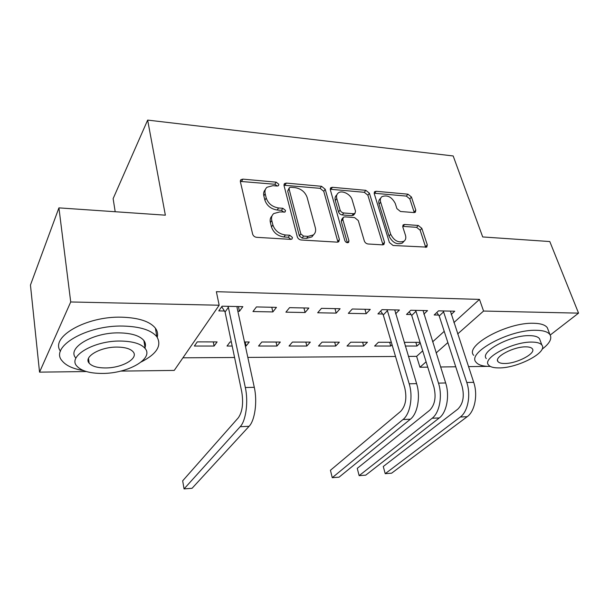 <?xml version="1.0" encoding="UTF-8"?>
<svg xmlns="http://www.w3.org/2000/svg" width="609" height="609" viewBox="0 0 609 609"><rect width="100%" height="100%" fill="white"/><g stroke="black" fill="none" stroke-linecap="round" stroke-linejoin="round"><path stroke-width="0.91" d="M278.831 184.299L276.182 182.167L242.9 179.13L240.928 179.663L240.357 181.657L252.636 234.115C253.26 235.949 254.592 237.015 256.617 237.32L290.767 239.367L291.993 239.025L292.442 237.434L289.717 235.234L285.377 234.967C279.074 234.001 274.903 230.651 272.87 224.896L271.781 220.511C271.134 217.58 271.789 215.266 273.745 213.561L279.569 211.978L285.119 211.962L285.537 210.455L282.85 208.293L278.557 207.966C272.33 206.931 268.226 203.627 266.24 198.039L265.189 193.791C264.58 191.043 265.181 188.866 266.993 187.252L272.931 185.669L277.171 186.049L278.45 185.715L278.831 184.299M277.346 186.057L274.819 184.261L240.311 181.413M290.973 239.367L288.27 237.236L283.939 236.977L285.377 234.967M284.06 212.305L281.442 210.341L277.164 210.021L278.557 207.966M414.013 212.579L415.338 212.259L415.795 210.166L411.433 197.004L407.939 194.18L376.179 191.287L374.718 191.645L374.253 193.67L389.417 242.527L393.094 245.488L426.787 247.109L427.297 244.856L421.824 228.345L418.269 225.467L404.658 224.477L403.303 224.82L402.808 226.99L405.449 235.226C406.211 237.845 405.746 239.832 404.049 241.194C398.568 243.143 394.114 240.829 390.674 234.244L380.64 202.15C379.963 199.76 380.381 197.925 381.904 196.661C387.301 194.674 391.747 196.913 395.233 203.391L396.908 208.621L400.471 211.49L414.013 212.579M453.88 322.603L479.489 299.392L216.37 291.696L219.164 305.231L174.243 370.417L120.681 371.102M479.489 299.392L483.569 311.047L578.55 313.133L550.224 335.041M86.356 371.543L39.539 372.145L30.45 285.065L58.921 207.875L165.359 215.175L147.652 120.095L453.18 155.957L482.701 236.947L549.798 241.545L578.55 313.133M58.921 207.875L70.72 301.965L219.164 305.231M325.214 189.27L321.537 186.301L286.352 183.096L284.563 183.56L284.022 185.578L297.306 236.863C297.961 238.652 299.255 239.695 301.196 239.992L337.219 242.146L338.787 241.727L339.396 239.451L325.214 189.27L323.752 191.295L320.075 188.333L283.961 185.25M332.423 187.298L365.834 190.343L369.419 193.236L384.492 242.222L383.929 244.491L382.521 244.856L368.072 243.988C366.268 243.714 365.027 242.709 364.342 240.981L358.282 220.557L354.598 217.58L344.907 216.857L343.347 217.261L342.798 219.423L348.972 240.882L348.554 242.473C347.001 243.06 345.76 242.443 344.839 240.624L330.306 189.726L330.809 187.701L332.423 187.298L330.946 189.308L364.296 192.307L365.834 190.343M147.652 120.095L113.129 198.641L115.192 211.734M423.841 314.175L427.541 310.613L410.763 310.255L406.523 314.45L411.075 314.533M391.343 342.296L378.417 342.266L374.611 346.034L390.75 346.034L389.653 342.296M392.067 344.763L390.75 346.034M366.207 313.688L370.257 309.387L352.291 308.999L348.325 313.346L366.207 313.688L364.943 309.273M335.719 346.034L339.35 342.182L322.054 342.144L318.507 346.034L335.719 346.034L334.699 342.174M305.101 312.531L308.847 308.063L289.549 307.652L285.903 312.166L305.101 312.531L303.944 307.956M276.966 346.034L280.315 342.052L261.809 342.014L258.559 346.034L276.966 346.034L276.037 342.045M237.853 311.26L239.451 311.29L242.839 306.647L222.057 306.198L218.791 310.894L224.432 311.001M214.102 346.041L217.108 341.915L197.27 341.87L194.37 346.041L214.102 346.041L213.272 341.908M408.395 356.402L416.617 356.349L422.699 350.845M432.618 341.855L444.22 331.349M182.928 357.81L234.579 357.491M247.825 357.407L395.523 356.486M231.329 341.946L230.103 341.946L227.02 346.041L232.189 346.034M245.366 346.034L246.074 346.034L245.199 341.976M244.491 341.976L249.256 341.984L246.074 346.034M272.87 311.922L276.448 307.37L256.435 306.936L252.963 311.542L272.87 311.922L271.781 307.263M306.837 346.034L310.324 342.121L292.442 342.083L289.031 346.034L306.837 346.034L305.855 342.106M336.191 313.117L340.096 308.733L321.483 308.337L317.67 312.767L336.191 313.117L334.98 308.626M363.68 346.034L367.44 342.243L350.7 342.205L347.016 346.034L363.68 346.034L362.621 342.235M395.561 313.871L399.39 310.011L382.033 309.638L377.923 313.909L382.635 314M405.267 346.034L416.982 346.034L415.848 342.349M420.065 342.357L405.259 342.327L404.399 343.149M420.263 343.004L416.982 346.034M451.185 314.495L454.756 311.199L438.533 310.856L434.179 314.975L438.579 315.059M427.754 367.151L419.959 367.25L426.102 361.822M436.143 352.954L447.874 342.585M457.648 333.953L483.569 311.047M487.611 366.382L468.488 366.626M455.745 366.793L440.589 366.983M39.539 372.145L70.72 301.965M416.617 356.349L419.959 367.25M239.451 311.29L238.423 306.548M265.318 189.643C263.758 191.249 263.263 193.335 263.834 195.885L265.189 193.791M277.164 210.021C270.952 209.001 266.856 205.705 264.877 200.125L263.834 195.885M272.002 215.936C270.32 217.634 269.779 219.841 270.388 222.559L271.781 220.511M283.939 236.977C277.651 236.026 273.494 232.676 271.469 226.936L270.388 222.559M337.957 242.093L323.752 191.295M290.706 187.252L289.465 187.58L289.085 189.003L300.831 233.917L303.541 236.094L308.017 236.376L313.369 234.929C315.424 233.194 316.079 230.803 315.333 227.758L307.096 197.316C305.071 191.911 301.074 188.691 295.099 187.648L290.706 187.252M289.092 188.135L287.692 191.074L289.085 189.003M313.574 234.754L311.877 236.901L306.533 238.355L302.064 238.081L299.362 235.904L287.692 191.074M382.985 244.841L367.866 195.2L364.296 192.307M342.844 217.908L341.816 219.225L341.261 221.387L347.389 242.747M352.147 199.859C350.7 194.149 341.794 189.802 338.155 193.061C336.625 194.362 336.176 196.197 336.792 198.557L340.081 209.998C340.743 211.681 341.976 212.678 343.788 212.983L353.456 213.729L354.986 213.333L355.511 211.209L352.147 199.859M336.861 194.789L336.663 195.063C335.133 196.364 334.684 198.191 335.293 200.551L336.792 198.557M353.913 214.688L351.911 215.685L342.258 214.954C340.454 214.65 339.221 213.66 338.566 211.97L335.293 200.551M330.946 189.308L330.223 189.338M380.754 198.07L380.328 198.603C378.806 199.866 378.387 201.693 379.064 204.084L380.64 202.15M403.539 241.765L402.382 243.052C396.908 245.008 392.462 242.694 389.037 236.125L379.064 204.084M425.737 247.429L420.141 230.194L416.602 227.332L402.678 226.358M414.272 212.594L409.811 198.907L406.332 196.09L374.154 193.236M227.728 306.319L228.383 307.355L225.079 312.036L241.743 391.762C243.554 403.112 242.428 411.768 238.363 417.736L182.677 480.813L184.055 488.905L240.197 426.703C245.952 420.781 248.502 401.719 245.328 387.522L228.383 307.355M184.055 488.905L192.056 488.296L249.089 426.308C254.927 420.416 257.516 401.445 254.288 387.316L237.046 307.537L237.266 306.525M225.079 312.036L221.706 306.708M141.212 361.959C156.84 353.913 162.063 345.516 156.863 336.769C151.397 330.116 140.169 326.553 123.185 326.066C86.486 324.947 49.192 347.191 62.179 360.909C66.115 365.697 73.217 368.909 83.479 370.561M157.236 337.295C158.089 334.059 157.48 331.022 155.402 328.182C149.943 321.423 138.753 317.761 121.838 317.19C86.364 315.957 49.641 337.158 60.481 351.226M75.76 357.94C66.518 347.99 93.207 332.179 119.433 332.879C131.719 333.176 139.88 335.742 143.891 340.568C145.505 342.745 145.886 345.082 145.033 347.587M102.479 373.431C127.783 373.538 153.932 358.792 145.186 348.546C141.166 343.796 132.99 341.291 120.651 341.048C94.334 340.469 67.5 356.196 76.764 365.994C81.256 370.972 89.828 373.446 102.479 373.431M117.263 347.084C100.424 346.772 83.22 356.79 89.127 363.147C91.967 366.321 97.44 367.927 105.563 367.943C121.983 368.057 138.898 358.45 133.211 351.903C130.57 348.82 125.256 347.214 117.263 347.084M542.033 349.254C549.653 343.461 552.287 338.566 549.935 334.577C547.91 331.852 543.373 330.421 536.316 330.291C509.657 329.279 466.532 352.832 476.04 362.195C478.255 365.027 483.028 366.443 490.359 366.451M548.199 330.04L547.301 327.68C545.268 324.909 540.731 323.44 533.69 323.272C507.076 322.138 464.195 345.821 473.733 355.359M486.317 358.587C479.58 351.758 510.509 334.973 529.586 335.635C534.725 335.711 538.029 336.739 539.505 338.718L540.153 340.431M499.015 367.912C517.521 368.201 548.077 352.314 541.903 345.09C540.434 343.149 537.123 342.144 531.984 342.091C512.869 341.512 481.78 358.214 488.494 364.928C490.093 366.961 493.602 367.95 499.015 367.912M525.894 346.856C513.646 346.521 493.678 357.186 497.949 361.563C498.961 362.865 501.199 363.504 504.655 363.489C516.653 363.71 536.4 353.38 532.357 348.79C531.398 347.526 529.244 346.879 525.894 346.856M386.761 309.737L387.415 310.689L383.274 314.944L404.726 387.689C407.063 398.004 405.708 405.899 400.653 411.387L330.436 470.277L332.255 477.684L403.006 419.532C410.177 414.044 413.237 396.695 409.187 383.799L387.415 310.689M330.436 470.277L332.255 477.684L339.053 477.174L410.39 419.205C417.614 413.739 420.697 396.467 416.609 383.632L394.731 309.912M383.274 314.944L380.64 311.085M415.338 310.354L415.985 311.283L411.714 315.462L433.897 386.959C436.318 397.091 434.925 404.848 429.718 410.245L357.255 468.359L359.143 475.652L432.154 418.246C439.546 412.841 442.682 395.797 438.495 383.13L415.985 311.283M357.255 468.359L359.143 475.652L365.735 475.157L439.287 417.934C446.724 412.552 449.876 395.576 445.659 382.97L423.034 310.521M411.714 315.462L409.195 311.808M442.956 310.948L443.596 311.861L439.218 315.972L462.071 386.251C464.56 396.208 463.137 403.836 457.801 409.149L383.267 466.502L385.215 473.68L460.305 417.005C467.887 411.684 471.092 394.929 466.783 382.49L443.596 311.861M383.267 466.502L385.215 473.68L391.61 473.193L467.194 416.701C474.822 411.395 478.042 394.716 473.703 382.33L450.401 311.108M439.218 315.972L436.798 312.501M274.819 184.261L276.182 182.167M288.27 237.236L289.717 235.234M281.442 210.341L282.85 208.293M264.877 200.125L266.24 198.039M271.469 226.936L272.87 224.896M241.606 181.269L242.9 179.13M337.843 241.385L339.396 239.451M284.966 185.174L286.352 183.096M320.075 188.333L321.537 186.301M299.362 235.904L300.831 233.917M302.064 238.081L303.541 236.094M306.533 238.355L308.017 236.376M367.866 195.2L369.419 193.236M382.855 244.102L384.492 242.222M341.261 221.387L342.798 219.423M347.442 242.755L348.972 240.882M338.566 211.97L340.081 209.998M342.258 214.954L343.788 212.983M351.911 215.685L353.456 213.729M389.037 236.125L390.674 234.244M403.013 226.358L404.658 224.477M416.602 227.332L418.269 225.467M420.141 230.194L421.824 228.345M425.584 246.675L427.297 244.856M374.626 193.243L376.179 191.287M406.332 196.09L407.939 194.18M409.811 198.907L411.433 197.004M414.15 212.046L415.795 210.166M245.328 387.522L254.288 387.316M240.197 426.703L249.089 426.308M409.187 383.799L416.609 383.632M403.006 419.532L410.39 419.205M438.495 383.13L445.659 382.97M432.154 418.246L439.287 417.934M466.783 382.49L473.703 382.33M460.305 417.005L467.194 416.701M240.349 180.629L240.928 179.663M284.022 184.367L284.563 183.56M311.877 236.901L313.369 234.929M353.433 215.289L354.986 213.333M330.322 188.364L330.809 187.701M402.382 243.052L404.049 241.194M402.884 225.3L403.303 224.82M374.284 192.185L374.718 191.645M156.863 336.769L155.402 328.182M143.891 340.568L145.186 348.546M88.495 358.351L89.127 363.147M549.935 334.577L547.301 327.68M539.505 338.718L541.903 345.09M497.523 360.353L497.949 361.563"/></g></svg>
